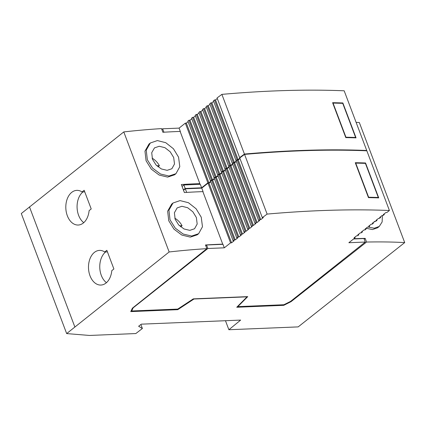 <?xml version="1.0" encoding="UTF-8"?>
<svg xmlns="http://www.w3.org/2000/svg" width="426" height="426" viewBox="0 0 426 426"><rect width="100%" height="100%" fill="white"/><g stroke="black" fill="none" stroke-linecap="round" stroke-linejoin="round"><path stroke-width="0.64" d="M169.149 251.968A509.437 166.06 -20.7 0 1 206.866 248.651L132.401 308.168L130.745 311.603L177.764 309.675L193.974 299.015L247.069 296.837L236.744 307.258L283.764 305.33L291.043 301.661L366.562 242.048A509.469 166.071 -20.7 0 1 404.7 242.586L298.184 326.891L228.879 329.735L240.642 320.091L141.32 324.165L138.62 326.247L142.385 328.499L135.819 333.553L89.487 335.454L66.664 333.585L169.149 251.968L123.785 131.922A509.437 166.06 -20.7 0 1 161.502 128.604L162.892 132.273A509.437 166.06 -20.7 0 1 180.129 131.426L199.847 183.617L198.921 184.357M206.866 248.651L205.481 244.982A509.437 166.06 -20.7 0 1 222.718 244.135L202.872 191.62A509.437 166.06 -20.7 0 0 184.378 192.541L181.354 184.538A509.437 166.06 -20.7 0 1 199.847 183.617M173.015 203.005L171.694 204.059L167.647 211.179L168.76 220.801L173.978 229.151L181.838 235.067L190.305 237.122L197.211 234.832L198.628 233.704L191.673 236.041L183.153 234.028L175.256 228.144L170.027 219.8L168.925 210.156L173.015 203.005L180.06 200.603L188.441 202.717L196.114 208.777L201.248 217.212L202.472 226.749L198.628 233.704M150.335 142.987L149.009 144.036L144.968 151.155L146.081 160.778L151.294 169.133L159.154 175.049L167.626 177.104L174.532 174.809L175.949 173.686L168.994 176.018L160.474 174.005L152.577 168.121L147.343 159.777L146.246 150.138L150.335 142.987L157.375 140.58L165.757 142.694L173.435 148.754L178.569 157.189L179.793 166.726L175.949 173.686M66.664 333.585L21.3 213.543L123.785 131.922M356.109 122.379A509.469 166.071 -20.7 0 1 359.336 122.544L404.7 242.586M74.827 326.891L29.463 206.85M104.737 251.974A17.344 11.694 -92.3 0 0 99.482 250.392A17.344 11.694 -92.3 0 0 88.507 268.204A17.344 11.694 -92.3 0 0 100.903 285.053A17.344 11.694 -92.3 0 0 111.793 270.648L113.891 268.982L106.835 250.307L104.737 251.974L107.427 251.867M89.109 210.625L91.212 208.958L84.156 190.284L82.053 191.95A17.344 11.694 -92.3 0 0 76.802 190.369A17.344 11.694 -92.3 0 0 65.828 208.181A17.344 11.694 -92.3 0 0 78.224 225.029A17.344 11.694 -92.3 0 0 89.109 210.625M142.385 328.499L140.878 324.505M228.879 329.735L225.471 320.714M353.868 238.736A509.469 166.071 -20.7 0 1 365.178 238.379L366.562 242.048M366.115 228.24L372.484 229.571L377.532 227.825L379.268 226.446L374.3 228.219L368.037 227.047M177.764 309.675L177.546 309.1M364.193 239.156L365.178 238.379M283.764 305.33L283.546 304.755M291.043 301.661L290.857 301.166M382.383 215.465L382.138 221.941L379.268 226.446M373.634 222.265L375.508 221.243M196.365 217.526L192.871 211.813L187.632 207.712L181.923 206.285L177.147 207.909L174.399 212.744L175.155 219.284L178.702 224.965L184.043 228.98L189.81 230.354L194.544 228.762L197.185 224.017L196.365 217.526M152.476 159.26L156.017 164.942L161.363 168.957L167.13 170.336L171.864 168.739L174.5 163.994L173.686 157.508L170.192 151.789L164.953 147.689L159.239 146.267L154.468 147.891L151.715 152.721L152.476 159.26M105.643 251.936A17.344 11.694 -92.3 0 0 99.764 267.358A17.344 11.694 -92.3 0 0 106.447 282.672M82.963 191.913A17.344 11.694 -92.3 0 0 77.079 207.34A17.344 11.694 -92.3 0 0 83.768 222.654M82.053 191.95L84.747 191.844M183.382 189.911L185.193 188.478L201.626 187.802L207.877 182.839L208.894 182.797L210.657 181.396M211.008 180.784L210.433 180.805L211.525 179.937L212.542 179.9L214.305 178.499M214.656 177.882L214.081 177.908L215.173 177.04L216.19 176.998L217.952 175.597M218.304 174.985L217.729 175.011L218.82 174.143L219.837 174.101L221.6 172.7M221.957 172.088L221.376 172.109L222.468 171.247L223.49 171.204L225.248 169.804M225.604 169.191L225.029 169.213L226.115 168.345L227.138 168.307L228.9 166.907M229.252 166.289L228.677 166.316L229.768 165.448L230.785 165.405L232.548 164.005M232.9 163.392L232.324 163.419L233.416 162.551L234.433 162.508L236.196 161.108M236.547 160.495L235.972 160.517L237.064 159.654L238.081 159.612L239.843 158.211M240.232 157.593L239.62 157.62L244.439 154.063A813.894 265.302 -20.7 0 1 366.727 150.479L366.339 150.793M182.062 186.412L183.867 184.975L200.3 184.304L201.626 187.802M239.62 157.62L217.068 97.932L221.882 94.375A813.894 265.302 -20.7 0 1 344.176 90.791L366.727 150.479M235.972 160.517L213.421 100.829L214.507 99.961L215.529 99.924L217.292 98.523M232.324 163.419L209.768 103.726L210.859 102.863L211.876 102.82L213.639 101.42M228.677 166.316L206.12 106.628L207.212 105.76L208.229 105.717L209.991 104.317M225.029 169.213L202.472 109.525L203.564 108.657L204.581 108.614L206.344 107.214M221.376 172.109L198.825 112.421L199.916 111.553L200.934 111.516L202.696 110.116M217.729 175.011L195.177 115.318L196.269 114.456L197.286 114.413L199.048 113.012M214.081 177.908L191.524 118.22L192.616 117.352L193.638 117.31L195.401 115.909M210.433 180.805L187.877 121.117L188.968 120.249L189.985 120.207L191.748 118.811M161.816 129.44L162.636 128.785L179.069 128.114L185.321 123.151L186.338 123.109L188.1 121.708M244.439 154.063L221.882 94.375M345.79 137.609A813.894 265.302 -20.7 0 1 356.061 137.875L342.866 102.954A813.894 265.302 -20.7 0 0 332.594 102.687L345.79 137.609M238.081 159.612L215.529 99.924M237.064 159.654L214.507 99.961M234.433 162.508L211.876 102.82M233.416 162.551L210.859 102.863M230.785 165.405L208.229 105.717M229.768 165.448L207.212 105.76M227.138 168.307L204.581 108.614M226.115 168.345L203.564 108.657M223.49 171.204L200.934 111.516M222.468 171.247L199.916 111.553M219.837 174.101L197.286 114.413M218.82 174.143L196.269 114.456M216.19 176.998L193.638 117.31M215.173 177.04L192.616 117.352M212.542 179.9L189.985 120.207M211.525 179.937L188.968 120.249M208.894 182.797L186.338 123.109M207.877 182.839L185.321 123.151M180.395 131.613L179.069 128.114M163.93 132.209L162.636 128.785M185.193 188.478L183.867 184.975M342.382 103.337L342.866 102.954M342.733 103.348A813.894 265.302 159.3 0 0 333.052 103.097L345.944 137.209A813.894 265.302 159.3 0 1 355.619 137.465L342.733 103.348M355.135 137.848L355.619 137.465M237.825 306.629L247.74 296.629L193.297 298.86L177.738 309.09L131.698 310.98L133.13 307.87L207.872 248.496L224.305 247.825L230.557 242.863L231.574 242.82L234.13 240.786L233.113 240.828L234.204 239.96L235.221 239.918L237.783 237.889L236.76 237.932L237.852 237.064L238.869 237.021L241.43 234.992L240.413 235.03L241.499 234.167L242.522 234.124L245.078 232.09L244.061 232.133L245.152 231.265L246.169 231.227L248.725 229.193L247.708 229.236L248.8 228.368L249.817 228.325L252.373 226.297L251.356 226.339L252.448 225.471L253.465 225.429L256.021 223.4L255.004 223.437L256.095 222.574L257.112 222.532L259.674 220.498L258.651 220.54L259.743 219.672L260.76 219.635L263.321 217.601L262.304 217.643L267.118 214.086A813.894 265.302 -20.7 0 1 389.412 210.503L386.851 212.537L385.834 212.574L383.278 214.608L384.295 214.566L383.203 215.434L382.186 215.476L379.63 217.505L380.647 217.462L379.555 218.33L378.538 218.373L375.982 220.407L376.999 220.364L375.908 221.227L374.891 221.27L372.329 223.304L373.352 223.261L372.26 224.129L371.243 224.172L368.682 226.201L369.699 226.158L368.612 227.026L367.59 227.069L365.034 229.097L366.051 229.055L364.96 229.923L363.942 229.965L361.386 232L362.404 231.957L361.312 232.82L360.295 232.862L357.739 234.896L358.756 234.854L357.664 235.722L356.647 235.764L354.091 237.793L355.108 237.751L348.857 242.719L365.284 242.043L290.548 301.411L283.865 304.739L237.825 306.629L237.697 306.294M365.284 242.043L363.964 238.544L353.575 238.97M205.731 245.648L206.551 244.998L222.984 244.322L224.305 247.825M186.519 192.408L192.547 192.067M131.698 310.98L131.41 310.224M262.304 217.643L239.747 157.955L244.561 154.393A813.894 265.302 -20.7 0 1 366.855 150.815L389.412 210.503M258.651 220.54L236.1 160.852L237.191 159.984L238.209 159.942L239.971 158.541M255.004 223.437L232.452 163.749L233.544 162.881L234.561 162.844L236.323 161.443M251.356 226.339L228.799 166.646L229.891 165.783L230.913 165.741L232.676 164.34M247.708 229.236L225.152 169.548L226.243 168.68L227.26 168.637L229.023 167.237M244.061 232.133L221.504 172.445L222.596 171.577L223.613 171.534L225.375 170.139M240.413 235.03L217.856 175.342L218.948 174.479L219.965 174.436L221.728 173.036M236.76 237.932L214.209 178.244L215.3 177.376L216.317 177.333L218.08 175.933M233.113 240.828L210.561 181.141L211.647 180.273L212.67 180.23L214.432 178.829M183.51 190.246L185.321 188.809L201.754 188.138L208 183.169L209.017 183.132L210.779 181.732M355.108 237.751L354.885 237.16M358.756 234.854L358.532 234.263M362.404 231.957L362.18 231.366M366.051 229.055L365.827 228.469M369.699 226.158L369.48 225.567M373.352 223.261L373.128 222.67M376.999 220.364L376.776 219.773M380.647 217.462L380.423 216.877M384.295 214.566L384.071 213.974M267.118 214.086L244.561 154.393M368.469 197.632A813.894 265.302 -20.7 0 1 378.741 197.898L365.545 162.977A813.894 265.302 -20.7 0 0 355.273 162.711L368.469 197.632M260.76 219.635L238.209 159.942M259.743 219.672L237.191 159.984M257.112 222.532L234.561 162.844M256.095 222.574L233.544 162.881M253.465 225.429L230.913 165.741M252.448 225.471L229.891 165.783M249.817 228.325L227.26 168.637M248.8 228.368L226.243 168.68M246.169 231.227L223.613 171.534M245.152 231.265L222.596 171.577M242.522 234.124L219.965 174.436M241.499 234.167L218.948 174.479M238.869 237.021L216.317 177.333M237.852 237.064L215.3 177.376M235.221 239.918L212.67 180.23M234.204 239.96L211.647 180.273M231.574 242.82L209.017 183.132M230.557 242.863L208 183.169M203.074 191.636L201.754 188.138M186.641 192.312L185.321 188.809M207.872 248.496L206.551 244.998M365.061 163.36L365.545 162.977M365.412 163.371A813.894 265.302 159.3 0 0 355.731 163.115L368.623 197.233A813.894 265.302 159.3 0 1 378.304 197.483L365.412 163.371M377.819 197.872L378.304 197.483M157.987 166.795L159.377 165.693L156.853 165.794M159.377 165.693A13.573 8.994 51.5 0 0 152.103 158.147M180.667 226.818L182.056 225.711L179.538 225.817M182.056 225.711A13.573 8.994 51.5 0 0 174.782 218.171"/></g></svg>
